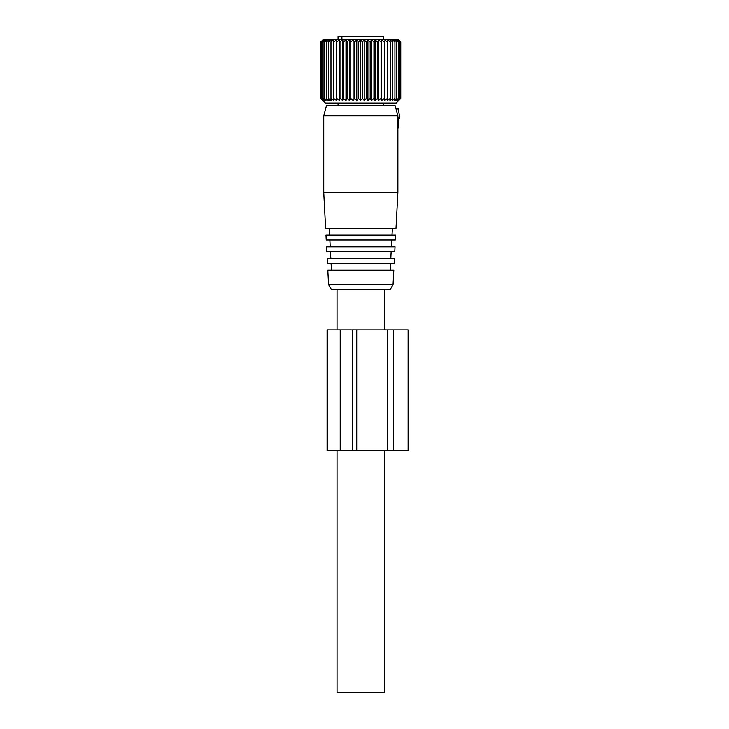 <?xml version="1.0" encoding="UTF-8"?>
<svg xmlns="http://www.w3.org/2000/svg" width="729" height="729" viewBox="0 0 729 729"><rect width="100%" height="100%" fill="white"/><g stroke="black" fill="none" stroke-linecap="round" stroke-linejoin="round"><path stroke-width="1.09" d="M384.593 289.541L384.593 329.845M384.593 450.741L384.593 692.55L337.035 692.55L337.035 450.741M337.035 289.541L337.035 329.845M383.582 39.576L383.582 36.45L341.91 36.45L341.91 39.576M338.046 39.576L338.046 36.45L341.91 36.45M367.908 100.474L367.908 39.885L366.341 41.89L366.341 98.461L367.908 100.474L370.195 98.461L370.195 41.89L367.908 39.885M364.218 100.474L364.218 39.885L362.441 41.89L362.441 98.461L364.218 100.474L366.341 98.461M364.218 39.885L366.341 41.89M356.773 100.474L356.773 39.885L358.513 41.89L360.49 39.885L360.49 100.474L358.513 98.461L356.773 100.474L354.613 98.461L353.091 100.474L350.777 98.461L349.483 100.474L347.031 98.461L345.993 100.474L343.414 98.461L342.639 100.474L339.978 98.461L339.459 100.474L336.734 98.461L336.479 100.474L333.718 98.461L333.745 100.474L330.966 98.461L331.267 100.474L328.506 98.461L329.071 100.474L326.355 98.461L327.184 100.474L324.533 98.461L325.617 100.474L323.065 98.461L324.396 100.474L321.954 98.461L323.521 100.474L321.225 98.461L323.002 100.474L320.878 98.461L325.416 103.044L396.212 103.044L400.722 98.461L398.563 100.474L400.303 98.461L397.988 100.474L399.51 98.461L397.05 100.474L398.335 98.461L395.765 100.474L396.804 98.461L394.143 100.474L394.927 98.461L392.202 100.474L392.721 98.461L389.951 100.474L390.206 98.461L387.427 100.474L387.409 98.461L384.648 100.474L384.356 98.461L381.641 100.474L381.076 98.461L378.424 100.474L377.595 98.461L375.043 100.474L373.959 98.461L371.526 100.474L371.526 39.885L370.195 41.89M371.526 39.885L373.959 41.89L373.959 98.461M375.043 100.474L375.043 39.885L373.959 41.89M375.043 39.885L377.595 41.89L377.595 98.461M378.424 100.474L378.424 39.885L377.595 41.89M378.424 39.885L381.076 41.89L381.076 98.461M381.641 100.474L381.641 39.885L381.076 41.89M381.641 39.885L384.356 41.89L384.356 98.461M384.648 100.474L384.356 41.89M384.648 39.885L387.409 41.89L387.409 98.461M387.427 100.474L387.409 41.89M387.427 39.885L390.206 41.89L390.206 98.461M336.479 100.474L336.479 39.885L333.718 41.89L333.745 39.885L330.966 41.89L331.267 39.885L328.506 41.89L329.071 39.885L326.355 41.89L327.184 39.885L324.533 41.89L325.617 39.885L323.065 41.89L324.396 39.885L321.954 41.89L323.521 39.885L321.225 41.89L323.002 39.885L320.878 41.89L323.157 39.576L398.471 39.576L400.722 41.89L398.563 39.885L400.303 41.89L397.988 39.885L399.51 41.89L397.05 39.885L398.335 41.89L395.765 39.885L396.804 41.89L394.143 39.885L394.927 41.89L392.202 39.885L392.721 41.89L389.951 39.885L390.206 41.89M398.772 39.885L400.759 41.89L400.759 98.461L398.772 100.474M336.479 39.885L336.734 98.461M339.459 100.474L339.459 39.885L336.734 41.89M339.459 39.885L339.978 41.89L339.978 98.461M342.639 100.474L342.639 39.885L339.978 41.89M342.639 39.885L343.414 41.89L343.414 98.461M345.993 100.474L345.993 39.885L343.414 41.89M345.993 39.885L347.031 41.89L347.031 98.461M349.483 100.474L349.483 39.885L347.031 41.89M349.483 39.885L350.777 41.89L350.777 98.461M353.091 100.474L353.091 39.885L350.777 41.89M353.091 39.885L354.613 41.89L354.613 98.461M356.773 39.885L354.613 41.89M360.49 39.885L362.441 41.89M360.49 100.474L362.441 98.461M371.526 100.474L370.195 98.461M392.721 41.89L392.721 98.461M394.927 41.89L394.927 98.461M396.804 41.89L396.804 98.461M398.335 41.89L398.335 98.461M399.51 41.89L399.51 98.461M400.303 41.89L400.303 98.461M400.722 41.89L400.722 98.461M333.718 41.89L333.718 98.461M358.513 41.89L358.513 98.461M320.878 41.89L320.878 98.461M321.225 41.89L321.225 98.461M321.954 41.89L321.954 98.461M323.065 41.89L323.065 98.461M324.533 41.89L324.533 98.461M326.355 41.89L326.355 98.461M328.506 41.89L328.506 98.461M330.966 41.89L330.966 98.461M395.838 108.184L397.934 108.184L398.326 108.995L399.702 117.451L399.51 118.663L397.888 118.663M397.888 127.529L398.617 127.529L398.617 118.663M398.617 127.529L397.888 128.34M328.569 284.702L331.367 289.541L390.261 289.541L393.059 284.702L393.815 270.195L327.813 270.195L328.569 284.702L393.059 284.702M394.17 263.342L327.458 263.342L327.203 258.513L394.425 258.513L394.17 263.342M394.79 251.66L326.838 251.66L326.592 246.821L395.036 246.821L394.79 251.66M395.4 239.969L326.228 239.969L325.972 235.13L395.656 235.13L395.4 239.969M396.011 228.286L325.617 228.286L323.74 192.429L397.888 192.429L396.011 228.286M323.74 115.847L326.437 105.769L395.191 105.769L397.888 115.847L323.74 115.847L323.74 192.429M393.66 329.845L327.084 329.845L327.084 450.741L408.122 450.741L408.122 329.845L393.66 329.845L393.66 450.741M387.473 329.845L387.473 450.741M396.057 108.995L398.326 108.995M397.888 117.451L399.702 117.451M327.476 329.845L327.476 450.741M340.215 329.845L340.215 450.741M352.225 329.845L352.225 450.741M356.718 329.845L356.718 450.741M338.046 103.044L338.046 105.769M383.582 103.044L383.582 105.769M331.449 270.195L331.084 263.342M390.179 270.195L390.544 263.342M330.829 258.513L330.474 251.66M390.799 258.513L391.154 251.66M330.219 246.821L329.863 239.969M391.409 246.821L391.765 239.969M329.608 235.13L329.253 228.286M392.02 235.13L392.384 228.286M397.888 115.847L397.888 192.429"/></g></svg>
